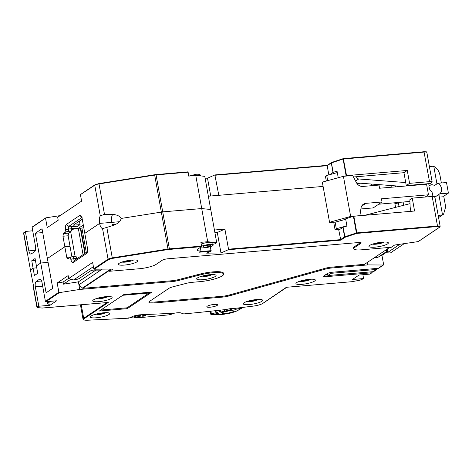<?xml version="1.0" encoding="UTF-8"?>
<svg xmlns="http://www.w3.org/2000/svg" width="472" height="472" viewBox="0 0 472 472"><rect width="100%" height="100%" fill="white"/><g stroke="black" fill="none" stroke-linecap="round" stroke-linejoin="round"><path stroke-width="0.71" d="M207.692 241.729L201.721 208.559L210.736 209.515L204.771 176.345L195.756 175.389L201.721 208.559L210.736 209.515L216.707 242.685L207.692 241.729L200.871 242.307L201.556 246.113L169.377 248.85L162.722 211.881L201.721 208.559L162.722 211.881L156.073 174.905L187.856 172.197L187.649 171.873L155.907 174.587M81.355 233.976L81.786 233.941M81.184 233.015L81.615 232.979M42.026 228.743L47.389 258.532L64.847 246.791L62.947 236.224L63.395 233.552L65.891 231.876L65.514 229.764C65.154 227.144 65.455 225.362 66.416 224.418L79.715 215.468L80.948 215.728L82.14 218.577L84.801 233.369L99.598 223.409C99.108 220.259 99.326 217.716 100.253 215.792L104.495 214.4C111.132 214.312 118.46 213.733 121.092 218.453L162.722 211.881L121.092 218.453C120.266 223.757 113.15 225.421 106.837 227.421L102.56 228.601C101.215 228.2 100.229 226.471 99.598 223.409L119.534 221.716L99.598 223.409L84.801 233.369L87.462 248.154C87.816 250.779 87.515 252.561 86.559 253.499L73.254 262.45C72.204 262.863 71.396 261.824 70.835 259.34L70.452 257.228L67.956 258.91L66.747 257.352L64.847 246.791L70.027 246.349L64.847 246.791L47.389 258.532L52.746 288.327L46.097 292.799L35.376 233.221L42.026 228.743M24.09 232.519A0.437 0.389 56.1 0 0 23.765 232.979L30.426 269.943L33.087 268.155L31.76 260.762L35.429 260.45M31.76 260.762L35.081 258.52L37.742 273.312L34.421 275.548L33.087 268.155L36.757 267.842L33.087 268.155L30.426 269.943L33.453 285.566M32.409 226.92A0.437 0.389 56.1 0 0 32.09 227.38L35.512 246.396C35.866 249.015 35.565 250.797 34.609 251.735L30.922 254.113M31.282 253.971C30.232 254.384 29.423 253.352 28.857 250.868L25.435 231.852A0.437 0.389 -123.9 0 1 25.759 231.398L32.704 230.802M81.609 201.143L57.672 217.273L58.203 220.229L47.229 227.616L45.56 218.318L45.931 217.822L60.103 215.621M100.253 215.792L94.754 185.225A0.437 0.389 56.1 0 1 95.079 184.764L98.908 183.608L99.014 183.938A4.384 0.885 169.8 0 0 94.754 185.225L80.741 194.405L80.476 194.83L81.615 201.166L57.672 217.273M112.666 214.347C111.528 216.182 111.221 218.86 111.752 222.377M65.891 231.876L71.502 230.908L68.576 233.115L68.127 235.788L62.947 236.224M68.127 235.788L71.915 256.851M72.493 229.445L71.26 229.545M71.107 228.684L77.674 228.365M78.092 228.088L77.75 226.182L71.195 226.743M68.717 231.144L68.334 229.032L65.514 229.764M66.416 224.418L68.788 226.365L68.334 229.032L71.124 228.796L71.573 226.123L68.788 226.365L82.087 217.415L79.715 215.468M82.246 219.179L73.302 225.197L80.081 224.619L79.438 221.067M80.081 224.619L77.75 226.182M71.502 230.908L71.124 228.796M68.576 233.115L63.395 233.552M36.415 265.919L40.734 263.01L48.079 262.385L40.734 263.01L36.415 265.919M35.376 233.221L42.722 232.596M32.09 227.38L45.931 217.822M343.173 158.663L331.556 162.486L331.297 162.934A0.437 0.389 -123.9 0 1 331.533 162.498M329.662 174.693L333.143 172.38L331.438 162.875L343.109 159.023L343.327 158.61L346.536 175.625L407.271 170.451L409.59 183.343L429.514 181.643C431.833 181.508 432.612 181.767 431.839 182.422L430.175 183.543L406.268 185.579L409.59 183.343M353.457 176.994L403.949 172.693L406.268 185.579M403.949 172.693L407.271 170.451M344.637 176.198L346.112 175.714L343.109 159.023L424.192 152.067A4.384 0.885 169.8 0 1 426.847 152.409L432.169 181.985L431.839 182.422M338.235 177.732L337.037 171.1L333.143 172.38M346.112 175.714L346.536 175.625M187.856 172.197L188.54 176.003L195.756 175.389M187.708 171.891A0.437 0.389 -123.9 0 1 188.068 172.203M210.724 196.004L207.521 178.192L214.86 174.941L218.819 195.314L323.096 186.428L208.341 196.204M205.108 178.215L207.521 178.192M214.86 174.941L215.208 175.242L327.184 165.702L331.297 162.934L333.008 172.445M328.842 174.917L327.184 165.702M356.979 183.543L360.685 183.23L356.979 183.543M371.352 184.039L372.042 185.661M391.943 187.183L391.654 185.59M423.821 184.469L423.75 184.092M399.023 206.476L398.38 202.919L394.934 203.81L398.38 202.919L398.315 202.547M395.312 185.868L395.495 186.882M214.3 304.411A5.481 1.109 -10.2 0 1 217.61 304.841A5.481 1.109 -10.2 0 1 210.14 307.207A5.481 1.109 -10.2 0 1 206.825 306.782A5.481 1.109 -10.2 0 1 214.3 304.411M309.378 279.312A9.865 2 -10.2 0 1 315.343 280.085A9.865 2 -10.2 0 1 301.891 284.35A9.865 2 -10.2 0 1 295.926 283.578A9.865 2 -10.2 0 1 309.378 279.312M106.153 296.628A9.865 2 -10.2 0 1 112.124 297.395A9.865 2 -10.2 0 1 98.672 301.661A9.865 2 -10.2 0 1 92.707 300.888A9.865 2 -10.2 0 1 106.153 296.628M256.703 299.531A9.865 2 -10.2 0 1 262.674 300.298A9.865 2 -10.2 0 1 249.222 304.564A9.865 2 -10.2 0 1 243.257 303.791A9.865 2 -10.2 0 1 256.703 299.531M103.757 312.753A9.865 2 -10.2 0 1 109.722 313.526A9.865 2 -10.2 0 1 96.276 317.786A9.865 2 -10.2 0 1 90.305 317.019A9.865 2 -10.2 0 1 103.757 312.753M210.123 274.68A9.865 2 -10.2 0 1 216.087 275.447A9.865 2 -10.2 0 1 202.641 279.713A9.865 2 -10.2 0 1 196.671 278.94A9.865 2 -10.2 0 1 210.123 274.68M131.812 260.054A9.865 2 -10.2 0 1 137.777 260.821A9.865 2 -10.2 0 1 124.325 265.087A9.865 2 -10.2 0 1 118.36 264.314A9.865 2 -10.2 0 1 131.812 260.054M382.408 242.124A9.865 2 -10.2 0 1 388.373 242.891A9.865 2 -10.2 0 1 374.927 247.157A9.865 2 -10.2 0 1 368.957 246.39A9.865 2 -10.2 0 1 382.408 242.124M42.327 284.286L42.492 286.174L35.323 286.781C34.963 284.162 35.264 282.38 36.226 281.442L39.548 279.2C40.604 278.793 41.406 279.825 41.973 282.309L45.395 301.325A0.437 0.389 56.1 0 0 45.867 301.714L56.628 300.794L49.973 305.272L39.217 306.186L37.542 307.313L37.784 307.632L42.161 308.039L108.283 302.452L84.158 318.683C82.806 319.762 83.833 320.287 87.237 320.246L128.862 318.169L128.526 317.863L128.862 318.169L132.726 316.423A5.918 1.198 -10.2 0 1 140.573 314.777L170.817 313.402A2.195 0.443 -10.2 0 1 172.109 313.656L172.068 313.721A6.579 1.333 -10.2 0 1 177.33 312.788A6.579 1.333 -10.2 0 1 181.065 313.024L183.702 313.927A499.795 101.22 169.8 0 0 202.488 312.075L203.078 312.01A499.795 101.22 169.8 0 0 226.324 309.467L231.333 308.428L233.664 308.517L233.758 308.169L233.664 308.517L253.381 306.092C257.635 305.478 260.733 304.605 262.674 303.472A0.437 0.389 56.1 0 0 262.845 303.413C260.839 304.593 257.683 305.49 253.364 306.104L253.34 306.098M93.397 266.639L73.602 279.949L75.007 279.731A4.384 0.885 169.8 0 0 79.337 278.433L90.612 270.851A2.195 0.443 -10.2 0 1 94.011 270.096L99.521 270.137A2.195 0.443 -10.2 0 1 100.27 270.332A2.195 0.443 -10.2 0 1 100.105 270.55L78.924 284.799L82.801 288.333L171.914 280.74A8.767 1.776 169.8 0 0 178.522 279.601L199.662 274.149A17.535 3.552 -10.2 0 1 212.878 271.878A17.535 3.552 -10.2 0 1 223.486 273.247L223.639 274.09A17.535 3.552 -10.2 0 1 199.733 281.672L192.729 282.268A8.767 1.776 -10.2 0 0 186.115 283.401L173.454 286.669A8.767 1.776 -10.2 0 0 168.769 288.451L149.547 301.378A8.767 1.776 -10.2 0 0 148.892 302.251A8.767 1.776 -10.2 0 0 154.197 302.935L154.043 302.092L222.082 296.298A8.767 1.776 169.8 0 0 229.327 294.988L324.701 268.415A8.767 1.776 -10.2 0 1 331.946 267.105L364.52 264.332L389.666 247.417M199.662 274.149L199.815 274.993A17.535 3.552 -10.2 0 1 213.031 272.722A17.535 3.552 -10.2 0 1 223.639 274.09M40.344 279.135L39.967 279.058M107.64 302.174L108.153 302.475L42.769 308.033M39.217 306.186A0.437 0.389 -123.9 0 1 38.745 305.797L37.07 306.924L33.164 285.159M50.604 301.307L47.601 303.325L47.288 301.59M49.973 305.272L47.601 303.325M149.069 301.785A8.767 1.776 169.8 0 0 154.043 302.092M324.701 268.415L324.854 269.258L229.48 295.838A8.767 1.776 -10.2 0 1 222.235 297.142L154.197 302.935M324.854 269.258A8.767 1.776 -10.2 0 1 332.099 267.948L331.946 267.105M262.674 303.472L286.952 286.899L286.799 287.247L351.711 281.713L360.106 280.173L351.634 281.725M360.106 280.173L363.18 278.592A0.437 0.389 56.1 0 0 363.499 278.132L362.885 274.71M361.505 279.713A0.437 0.389 56.1 0 0 361.676 279.654L363.346 278.533M363.18 278.592L352.419 279.507L359.068 275.034L369.83 274.114A0.437 0.389 56.1 0 0 369.995 274.055L371.995 272.716A0.437 0.389 -123.9 0 1 371.824 272.775L326.199 276.663A4.384 0.885 -10.2 0 1 323.544 276.321A4.384 0.885 -10.2 0 1 323.875 275.878L327.202 273.642A4.384 0.885 -10.2 0 1 332.848 272.185L378.473 268.297A0.437 0.389 56.1 0 0 378.644 268.238L383.494 264.975M372.048 271.778L372.148 272.315A0.437 0.389 -123.9 0 1 371.995 272.716M377.039 268.421L376.809 269.418L331.185 273.306L331.031 272.433M377.134 268.963L373.806 271.199M331.185 273.306L327.863 275.542L373.488 271.654M327.863 275.542L327.491 273.477M325.863 274.545L327.656 274.391M399.477 244.508A2.195 0.443 -10.2 0 1 399.43 244.543L388.155 252.131A4.384 0.885 169.8 0 0 387.825 252.567A4.384 0.885 169.8 0 0 389.323 252.957L390.391 252.962L404.014 243.8M115.504 224.347L112.342 224.619L112.737 225.557M102.908 228.607L102.56 228.601L108.058 259.169L93.78 268.774L94.199 269.199L112.879 269.04L109.557 271.276L139.157 268.757A13.151 2.661 -10.2 0 0 156.102 264.385L162.256 260.243A4.384 0.885 -10.2 0 1 167.902 258.786L358.537 242.543A4.384 0.885 -10.2 0 1 361.186 242.885A4.384 0.885 -10.2 0 1 360.862 243.328L354.708 247.464L354.555 246.62L360.584 242.561M199.815 274.993L178.676 280.451A8.767 1.776 -10.2 0 1 172.068 281.583L79.762 289.448L78.393 281.843L95.834 270.108M68.652 278.303L63.077 282.049L63.454 284.168L70.883 279.17M63.454 284.168L78.393 281.843M102.029 269.258L100.105 270.55L100.04 270.185M110.46 269.247L82.724 287.908M109.557 271.276L109.404 270.432L82.801 288.333M79.762 289.448L59.389 292.616L58.864 292.262L57.189 282.97L63.077 282.049M57.189 282.97L68.163 275.583L68.694 278.545L73.602 279.949M93.78 268.774L92.642 262.438L68.694 278.545M200.352 247.54L200.972 250.986A10.13 2.053 -10.2 0 1 197.101 250.083A10.13 2.053 -10.2 0 1 197.862 249.068L201.467 246.644L201.556 246.113M201.467 246.644L168.032 249.54L112.365 258.402L108.536 259.559L94.199 269.199M216.707 242.685L215.043 243.806L213.019 244.207M214.878 232.513L217.291 232.489L220.979 252.98L206.618 253.145L210.99 251.21L210.459 246.626M217.291 232.489L224.902 229.115L228.513 249.186L228.312 249.729L220.979 252.98M214.424 230.012L224.902 229.115M343.032 227.315L345.079 237.268L340.796 240.148L338.778 230.141L342.89 227.374L346.926 226.029L345.634 218.843L353.41 216.276L356.413 232.967L344.743 236.82L340.489 239.646L228.513 249.186M418.351 241.528L439.668 227.191A0.437 0.389 -123.9 0 1 439.497 227.244C440.181 226.66 439.485 226.424 437.408 226.548L356.749 233.416L345.079 237.268A0.437 0.389 -123.9 0 1 344.601 236.885L342.89 227.374M434.5 197.213C435.272 196.553 434.494 196.293 432.175 196.435L412.257 198.128L414.575 211.019L353.41 216.276M356.749 233.416L356.413 232.967L356.838 232.885L356.749 233.416M410.9 211.332L410.144 207.131L409.861 199.739L412.257 198.128M354.555 246.62A13.151 2.661 -10.2 0 0 353.563 247.93L353.717 248.773A13.151 2.661 -10.2 0 0 361.67 249.8L391.276 247.281L394.604 245.045L418.162 241.599L418.54 241.109M200.972 250.986L199.143 252.219L210.99 251.21M353.717 248.773A13.151 2.661 -10.2 0 1 354.708 247.464M395.571 207.361L394.757 202.848M371.647 185.697L371.423 184.458L370.868 184.003M425.98 196.476L426.063 196.954M403.129 202.134L403.69 205.279M387.63 251.482L381.948 255.305L383.618 264.597L383.352 265.016L367.859 264.904L367.405 262.391M383.618 264.597L378.473 268.297M380.957 255.293L381.948 255.305M374.88 257.358L377.854 257.382L387.524 250.88M384.851 250.656L387.441 250.431M367.859 264.904L332.099 267.948M178.676 280.451L178.522 279.601M127.257 308.653L99.362 311.03L123.971 294.475L151.866 292.097L127.257 308.653L127.104 307.809L100.819 310.045M192.877 275.902L195.095 275.323M35.323 286.781L38.745 305.797M77.154 258.627L76.511 258.68M87.473 251.688L74.871 260.166L73.254 262.45M86.96 253.069L87.214 252.567M70.835 259.34L73.656 258.615L73.278 256.502L70.452 257.228M76.606 258.998L76.446 258.373L73.656 258.615A2.195 0.897 -94.9 0 0 74.676 260.237A2.195 0.897 -94.9 0 0 74.871 260.166M73.278 256.502L76.069 256.261L76.446 258.373M71.561 256.945L66.747 257.352M135.204 316.535L135.523 316.364C136.467 315.709 141.169 315.473 139.588 316.157L139.264 316.328C138.32 316.983 133.623 317.219 135.204 316.535M122.773 295.283L149.052 293.041L127.104 307.809M149.052 293.041L148.928 292.345M384.267 242.018A6.579 1.333 -10.2 0 1 375.795 244.207A6.579 1.333 -10.2 0 1 372.508 244.136M374.921 243.416A3.729 0.755 169.8 0 0 376.874 243.481A3.729 0.755 169.8 0 0 381.748 242.183M311.231 279.206A6.579 1.333 -10.2 0 1 302.758 281.395A6.579 1.333 -10.2 0 1 299.472 281.324M301.891 280.604A3.729 0.755 169.8 0 0 303.844 280.669A3.729 0.755 169.8 0 0 308.717 279.377M258.562 299.425A6.579 1.333 -10.2 0 1 250.089 301.614A6.579 1.333 -10.2 0 1 246.803 301.537M249.222 300.817A3.729 0.755 169.8 0 0 251.169 300.882A3.729 0.755 169.8 0 0 256.042 299.59M105.61 312.647A6.579 1.333 -10.2 0 1 97.144 314.836A6.579 1.333 -10.2 0 1 93.851 314.765M96.27 314.045A3.729 0.755 169.8 0 0 98.223 314.11A3.729 0.755 169.8 0 0 103.097 312.818M133.665 259.948A6.579 1.333 -10.2 0 1 125.192 262.137A6.579 1.333 -10.2 0 1 121.906 262.06M124.325 261.34A3.729 0.755 169.8 0 0 126.278 261.405A3.729 0.755 169.8 0 0 131.151 260.113M208.105 245.222A3.729 0.755 169.8 0 0 203.025 246.832A3.729 0.755 169.8 0 0 205.279 247.121A3.729 0.755 169.8 0 0 210.359 245.511A3.729 0.755 169.8 0 0 208.105 245.222M201.573 246.225A6.579 1.333 -10.2 0 1 209.184 244.496A6.579 1.333 -10.2 0 1 213.167 245.009L212.783 242.897A6.579 1.333 169.8 0 0 208.807 242.384A6.579 1.333 169.8 0 0 201.196 244.112M213.167 245.009A6.579 1.333 -10.2 0 1 204.199 247.853A6.579 1.333 -10.2 0 1 200.27 247.452M398.663 186.121L398.516 186.623M78.458 228.295L83.302 225.032M80.83 228.637L80.405 228.672M84.459 248.791A12.054 10.72 56.1 0 0 83.939 248.307M81.656 235.622L82.081 235.587M83.06 254.656L78.317 228.306L80.305 228.135L84.86 253.446M78.317 228.306A6.136 1.245 169.8 0 0 71.319 229.876M86.305 252.473L81.898 228L80.771 228.289L85.249 253.181M81.898 228L83.804 227.834M98.666 297.915A3.729 0.755 169.8 0 0 100.619 297.979A3.729 0.755 169.8 0 0 105.492 296.687M108.011 296.522A6.579 1.333 -10.2 0 1 99.539 298.705A6.579 1.333 -10.2 0 1 96.253 298.634M202.635 275.967A3.729 0.755 169.8 0 0 204.588 276.031A3.729 0.755 169.8 0 0 209.462 274.739M211.981 274.574A6.579 1.333 -10.2 0 1 203.509 276.763A6.579 1.333 -10.2 0 1 200.222 276.686M217.751 310.434L218.748 311.036L220.341 310.954L219.427 311.443L220.548 312.116L220.359 311.072M218.748 311.036L218.624 310.34M211.539 314.806A0.879 0.49 87.8 0 1 211.273 314.252L211.196 313.851M210.86 313.974L210.901 314.21A0.879 0.838 -59 0 0 211.887 314.865A0.879 0.49 87.8 0 1 211.769 314.901A0.879 0.49 87.8 0 1 211.686 314.889M219.745 314.564A0.879 0.49 -92.2 0 0 219.869 314.588C225.74 314.081 231.422 313.532 237.799 310.458A0.879 0.749 -120.1 0 1 237.51 310.546C235.174 312.21 225.038 314.529 219.987 314.553L211.751 314.783A0.879 0.838 121 0 1 210.766 314.128L211.373 313.803L211.751 314.783L218.418 313.261L214.707 310.771M234.708 308.405L235.097 309.449L241.9 308.004A0.879 0.838 -59 0 0 242.531 307.455A0.879 0.749 -120.1 0 1 241.9 308.004L237.51 310.546M242.343 307.478A0.879 0.838 121 0 1 241.764 307.921L241.558 307.579M233.451 308.458L235.097 309.449M226.985 309.284L227.221 310.594L231.386 309.638L228.832 308.806M220.548 312.116L227.221 310.594M223.368 313.815A10.266 2.077 169.8 0 0 234.206 311.337L232.177 310.116L221.338 312.594L223.368 313.815L223.079 312.193M143.211 316.199A1.735 0.354 -10.2 0 1 142.125 316.063A1.735 0.354 -10.2 0 1 144.45 315.32A1.735 0.354 -10.2 0 1 145.535 315.449A1.735 0.354 -10.2 0 1 143.211 316.199M136.148 317.231A3.487 0.708 -10.2 0 1 133.959 316.954A3.487 0.708 -10.2 0 1 138.644 315.461A3.487 0.708 -10.2 0 1 140.827 315.721A3.487 0.708 -10.2 0 1 136.148 317.231M171.843 314.098L172.109 313.656A2.195 0.443 169.8 0 0 170.817 313.402L140.573 314.777A5.918 1.198 169.8 0 0 134.526 315.78A5.918 1.198 169.8 0 0 131.57 317.396A5.918 1.198 169.8 0 0 134.732 317.886A499.795 101.22 169.8 0 0 143.665 317.284L169.059 314.836L171.843 314.098M429.39 166.551L431.673 166.333A8.767 7.8 -123.9 0 1 431.762 166.321A8.767 7.8 -123.9 0 1 433.803 166.421C436.93 167.967 438.972 170.823 439.922 174.988L441.361 182.977M430.747 183.16L431.03 184.735L428.865 186.192L429.815 189.703A6.579 5.847 -123.9 0 1 432.7 196.399M431.03 184.735A6.579 5.847 -123.9 0 1 434.523 185.514L437.851 183.278A6.579 5.847 -123.9 0 1 439.751 193.839L436.423 196.075A6.579 5.847 -123.9 0 1 435.839 196.529A6.579 5.847 -123.9 0 1 434.877 197.042M436.942 183.885L433.803 166.421M439.751 193.839L448.4 193.101L446.5 182.54L437.851 183.278M445.668 206.913L443.58 214.205L442.488 214.713L439.096 195.85L443.745 196.234L445.668 206.913M448.4 193.101L443.745 196.234M436.423 196.075L439.096 195.85M438.169 215.32L440.459 215.155A8.767 7.8 56.1 0 0 442.488 214.713M365.098 215.232L410.009 203.656M365.234 215.138A2.195 1.947 56.1 0 0 364.933 215.25M425.16 197.03L428.476 194.8L381.459 198.806L382.025 201.975L365.894 203.349L361.593 206.24M378.692 204.217L409.926 201.426M360.885 208.954L373.216 207.904L382.025 201.975M350.643 216.447L329.544 222.265L322.323 182.121L343.421 176.304L350.643 216.447L359.9 215.657L361.021 208.063A6.579 5.847 -123.9 0 1 363.363 204.228A6.579 5.847 -123.9 0 1 365.894 203.349M327.668 180.646L326.742 175.501L337.309 172.587M428.476 194.8L426.576 184.233L379.553 188.239L378.986 185.071L362.856 186.446A6.579 5.847 -123.9 0 1 356.454 182.688L352.678 175.513L343.421 176.304M346.891 225.828L336.324 228.743L335.144 222.188L345.711 219.279M335.144 222.188L329.544 222.265M336.324 228.743L335.043 229.604L340.241 229.162M326.742 175.501L325.462 176.363L326.299 181.024M333.704 222.188L335.043 229.604M405.725 182.552L358.726 178.971L355.599 181.071M356.578 182.918L401.696 186.357M408.899 185.738L409.56 185.295M358.726 178.971A2.195 1.947 56.1 0 1 356.903 177.714L356.389 176.74M414.858 184.847A2.195 1.947 -123.9 0 1 414.923 185.23M422.906 184.546L422.835 184.168M428.729 183.667L429.148 186.003M80.6 194.452L94.907 184.823L98.913 183.596L154.574 174.752L155.866 174.581L156.073 174.905A4.384 0.885 169.8 0 0 154.68 175.077L167.985 249.027A4.384 0.885 -10.2 0 1 169.377 248.85L169.283 249.387M35.429 250.307L28.857 250.868M25.435 231.852L23.765 232.979A2.195 0.443 169.8 0 0 23.6 233.197L27.518 254.957M154.574 174.752L154.68 175.077L99.014 183.938L104.495 214.4M343.368 158.621L423.992 151.742L429.514 181.643M188.753 175.985L188.086 172.274M214.984 174.929L327.249 165.365L331.556 162.486L343.327 158.61L423.992 151.742C428.24 151.884 425.785 151.789 426.847 152.409M36.226 281.442L41.63 280.982M42.852 308.027L42.043 308.051A0.437 0.348 95.3 0 1 41.931 308.015M42.161 308.039A0.437 0.348 95.3 0 1 42.043 308.051L37.666 307.65A0.437 0.348 95.3 0 1 37.5 307.573M37.784 307.632A0.437 0.348 95.3 0 1 37.666 307.65L36.904 307.142A2.195 0.443 -10.2 0 1 37.07 306.924A0.437 0.389 -123.9 0 0 37.542 307.313M222.235 297.142L222.082 296.298M229.48 295.838L229.327 294.988M351.711 281.713L286.846 287.253L262.845 303.413M369.83 274.114L371.824 272.775M325.822 274.574L326.199 276.663M388.155 252.131L387.559 248.832M172.068 281.583L171.914 280.74M59.389 292.616L45.867 301.714M58.864 292.262L45.395 301.325M108.536 259.559A0.437 0.389 -123.9 0 1 108.058 259.169A4.384 0.885 -10.2 0 1 112.318 257.883L167.985 249.027L168.032 249.54M112.365 258.402L106.837 227.421M340.796 240.148L228.312 249.729M353.835 216.194L356.838 232.885L437.497 226.011L432.175 196.435M437.408 226.548L437.497 226.011A4.384 0.885 -10.2 0 1 440.152 226.353L434.83 196.777M418.162 241.599L439.497 227.244M211.185 250.661L200.04 251.611M360.862 243.328L360.726 242.596M84.158 318.683A0.437 0.389 -123.9 0 1 83.686 318.293A8.767 1.776 169.8 0 0 83.025 319.166C84.016 319.497 81.125 319.969 87.178 320.258L128.803 318.181M107.055 302.57L83.686 318.293L81.249 304.764M188.806 176.203L195.998 174.268C200.771 173.991 200.004 174.947 200.73 175.897L200.73 175.914A6.579 1.333 169.8 0 0 196.753 175.383A6.579 1.333 169.8 0 0 196.204 175.436M70.617 231.51L75.083 256.343M211.769 314.901L219.869 314.588A0.879 0.49 -92.2 0 0 219.987 314.553M210.901 314.21L210.246 311.254M217.138 312.488L211.373 313.803L210.901 311.184M235.316 308.328L234.72 308.464M440.459 215.155L438.388 216.548M187.649 171.873L154.586 174.74L98.913 183.596M23.6 233.197L25.594 231.457M104.094 214.424L103.669 214.459M45.743 217.899L32.243 226.979M188.794 175.979L188.121 172.233M327.267 165.353L214.919 174.923M233.705 308.523L253.364 306.104M373.653 271.595L376.981 269.359M387.199 249.074L387.825 252.567M439.668 227.191L440.152 226.353M195.98 275.099L196.134 275.943M83.025 319.166L80.446 304.835M32.987 285.383L36.904 307.142M134.007 316.081C134.302 317.308 136.119 317.373 139.464 316.287L140.479 314.918M371.582 184.227L371.847 185.679M237.799 310.458L242.189 307.921L242.614 307.007M210.223 311.254L210.736 314.092M224.678 311.113L224.418 309.685M220.383 311.007L220.229 310.157M131.493 316.977L131.57 317.396M443.58 214.205L438.571 217.568"/></g></svg>
